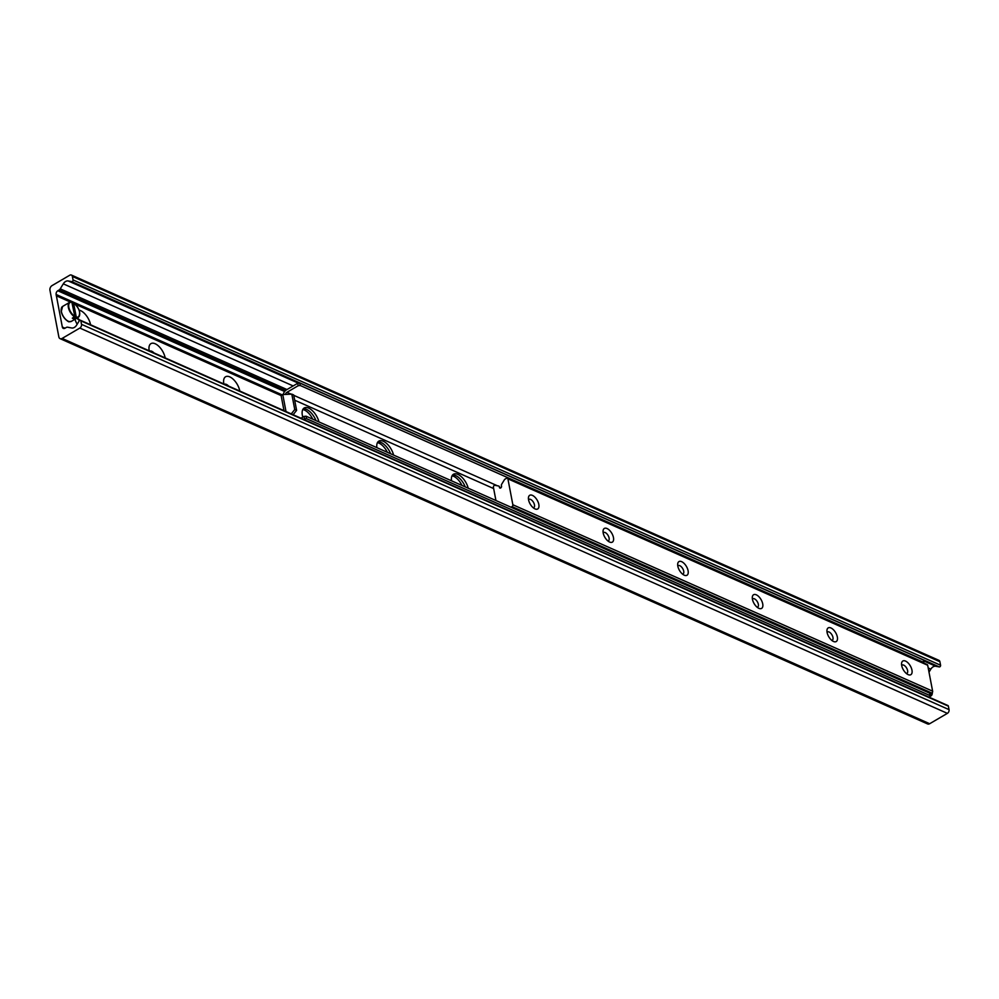 <?xml version="1.0" encoding="UTF-8"?>
<svg xmlns="http://www.w3.org/2000/svg" width="999" height="999" viewBox="0 0 999 999"><rect width="100%" height="100%" fill="white"/><g stroke="black" fill="none" stroke-linecap="round" stroke-linejoin="round"><path stroke-width="1.5" d="M79.096 310.127A12.325 6.219 -120.4 0 1 90.534 324.65A12.325 6.219 -120.4 0 1 90.547 324.75M77.16 324.225A12.325 6.219 -120.4 0 1 74.987 319.23M79.82 320.279A6.481 3.272 59.6 0 0 76.985 318.057M79.383 320.617A6.481 3.272 59.6 0 0 76.498 318.344M149.226 350.811A12.325 6.219 -120.4 0 1 148.988 347.49A12.325 6.219 -120.4 0 1 156.518 344.48A12.325 6.219 -120.4 0 1 165.16 357.804A12.325 6.219 -120.4 0 1 165.172 357.892M154.008 352.934A6.481 3.272 59.6 0 0 149.825 351.086M152.435 352.235A6.481 3.272 59.6 0 0 150.237 351.261M223.851 383.953A12.325 6.219 -120.4 0 1 223.614 380.631A12.325 6.219 -120.4 0 1 231.144 377.622A12.325 6.219 -120.4 0 1 239.785 390.946A12.325 6.219 -120.4 0 1 239.797 391.046M228.634 386.089A6.481 3.272 59.6 0 0 224.45 384.228M227.06 385.377A6.481 3.272 59.6 0 0 224.862 384.403M302.797 409.528A12.325 6.219 -120.4 0 1 312.749 419.168M377.422 442.669A12.325 6.219 -120.4 0 1 387.375 452.322M452.048 475.824A12.325 6.219 -120.4 0 1 462 485.464M62.125 338.424A3.596 2.547 113.9 0 1 60.077 338.649A3.596 2.547 113.9 0 1 58.854 336.925L49.95 290.234A3.596 2.547 113.9 0 1 52.048 285.602L69.755 275.225A2.885 2.035 113.9 0 1 71.391 275.05A2.885 2.035 113.9 0 1 72.365 276.423L73.039 279.932A1.224 0.862 113.9 0 1 71.766 281.618L68.219 280.956A5.769 4.071 -66.1 0 0 63.287 283.841L60.24 288.836A2.885 2.035 113.9 0 1 59.091 290.01L57.805 290.759A2.885 2.035 -66.1 0 0 56.131 294.48L62.338 327.035A2.885 2.035 -66.1 0 0 63.312 328.409A2.885 2.035 -66.1 0 0 64.947 328.234L66.246 327.485A2.885 2.035 113.9 0 1 67.557 327.197L71.716 327.984A5.769 4.071 -66.1 0 0 76.636 325.1L79.246 320.829A1.224 0.862 113.9 0 1 80.844 320.841L81.506 324.338A2.885 2.035 113.9 0 1 79.833 328.059L62.125 338.424L929.669 723.726L947.377 713.361A2.885 2.035 -66.1 0 0 949.05 709.64L948.376 706.143A1.224 0.862 -66.1 0 0 947.964 705.556L80.42 320.254M60.077 338.649L927.621 723.95A3.596 2.547 -66.1 0 0 929.669 723.726M929.008 672.14L930.831 669.143A5.769 4.071 113.9 0 1 935.751 666.258L939.31 666.92A1.224 0.862 -66.1 0 0 940.571 665.234L939.909 661.725A2.885 2.035 -66.1 0 0 938.935 660.351L71.391 275.05M532.417 495.379A7.93 4.008 -120.4 0 1 538.836 504.47A7.93 4.008 -120.4 0 1 534.927 508.866A7.93 4.008 -120.4 0 1 528.434 497.789A7.93 4.008 -120.4 0 1 532.417 495.379M533.279 507.804A4.795 2.423 59.6 0 0 533.791 507.642A4.795 2.423 59.6 0 0 534.09 503.596A4.795 2.423 59.6 0 0 530.594 499.425A4.795 2.423 59.6 0 0 528.946 499.375A4.795 2.423 59.6 0 0 528.546 499.75M607.042 528.533A7.93 4.008 -120.4 0 1 613.473 537.612A7.93 4.008 -120.4 0 1 609.552 542.02A7.93 4.008 -120.4 0 1 603.059 530.931A7.93 4.008 -120.4 0 1 607.042 528.533M607.904 540.958A4.795 2.423 59.6 0 0 608.416 540.784A4.795 2.423 59.6 0 0 608.716 536.738A4.795 2.423 59.6 0 0 605.219 532.567A4.795 2.423 59.6 0 0 603.571 532.517A4.795 2.423 59.6 0 0 603.171 532.892M681.668 561.675A7.93 4.008 -120.4 0 1 688.099 570.754A7.93 4.008 -120.4 0 1 684.178 575.162A7.93 4.008 -120.4 0 1 677.684 564.073A7.93 4.008 -120.4 0 1 681.668 561.675M682.529 574.1A4.795 2.423 59.6 0 0 683.041 573.926A4.795 2.423 59.6 0 0 683.341 569.88A4.795 2.423 59.6 0 0 679.844 565.721A4.795 2.423 59.6 0 0 678.196 565.671A4.795 2.423 59.6 0 0 677.809 566.033M756.293 594.817A7.93 4.008 -120.4 0 1 762.724 603.896A7.93 4.008 -120.4 0 1 758.803 608.304A7.93 4.008 -120.4 0 1 752.309 597.215A7.93 4.008 -120.4 0 1 756.293 594.817M757.155 607.242A4.795 2.423 59.6 0 0 757.667 607.08A4.795 2.423 59.6 0 0 757.966 603.021A4.795 2.423 59.6 0 0 754.47 598.863A4.795 2.423 59.6 0 0 752.834 598.813A4.795 2.423 59.6 0 0 752.434 599.175M830.918 627.959A7.93 4.008 -120.4 0 1 837.349 637.037A7.93 4.008 -120.4 0 1 833.441 641.445A7.93 4.008 -120.4 0 1 826.947 630.357A7.93 4.008 -120.4 0 1 830.918 627.959M831.78 640.384A4.795 2.423 59.6 0 0 832.292 640.222A4.795 2.423 59.6 0 0 832.592 636.163A4.795 2.423 59.6 0 0 829.095 632.005A4.795 2.423 59.6 0 0 827.459 631.955A4.795 2.423 59.6 0 0 827.06 632.317M905.556 661.101A7.93 4.008 -120.4 0 1 911.975 670.192A7.93 4.008 -120.4 0 1 908.066 674.587A7.93 4.008 -120.4 0 1 901.573 663.511A7.93 4.008 -120.4 0 1 905.556 661.101M906.418 673.526A4.795 2.423 59.6 0 0 906.93 673.363A4.795 2.423 59.6 0 0 907.229 669.318A4.795 2.423 59.6 0 0 903.72 665.147A4.795 2.423 59.6 0 0 902.085 665.097A4.795 2.423 59.6 0 0 901.685 665.471M495.941 500.536L493.419 487.312A1.436 1.011 113.9 0 1 494.917 485.314L498.701 486.026A1.436 1.011 113.9 0 1 499.375 487.062A1.436 1.011 -66.1 0 0 501.198 487.487A1.436 1.011 -66.1 0 0 501.461 485.839A1.436 1.011 113.9 0 1 501.648 484.29L504.42 479.745A1.436 1.011 113.9 0 1 504.994 479.17L506.605 478.221A1.436 1.011 113.9 0 1 507.904 478.821L512.849 504.745A1.436 1.011 113.9 0 1 512.012 506.605L510.976 507.217M929.869 694.118A1.436 1.011 -66.1 0 0 930.181 693.98L931.792 693.044A1.436 1.011 -66.1 0 0 932.629 691.183L927.684 665.259A1.436 1.011 -66.1 0 0 927.197 664.572L507.417 478.134M451.486 480.794A12.975 6.556 -120.4 0 1 453.471 474.25A12.975 6.556 -120.4 0 1 461.663 476.998A12.975 6.556 -120.4 0 1 468.219 488.224M465.247 486.9A12.975 6.556 59.6 0 0 452.522 475.087M376.86 447.639A12.975 6.556 -120.4 0 1 378.846 441.108A12.975 6.556 -120.4 0 1 387.038 443.856A12.975 6.556 -120.4 0 1 393.581 455.069M390.609 453.758A12.975 6.556 59.6 0 0 377.897 441.945M302.797 417.17A12.975 6.556 -120.4 0 1 302.372 415.434A12.975 6.556 -120.4 0 1 304.22 407.967A12.975 6.556 -120.4 0 1 312.412 410.714A12.975 6.556 -120.4 0 1 318.956 421.928M315.984 420.616A12.975 6.556 59.6 0 0 303.259 408.803M299.75 383.042L297.752 383.254L298.214 385.714L300.224 385.489L299.75 383.042L923.351 660.002L923.825 662.449L300.224 385.489M298.214 385.714L286.95 392.307A2.885 2.035 -66.1 0 0 285.377 394.43M304.545 418.881L306.543 418.668L306.081 416.208L304.071 416.421L304.545 418.881L303.659 419.405M306.081 416.208L929.682 693.169L930.019 696.678L929.132 697.19M304.071 416.421L301.011 418.219M306.543 418.668L930.156 695.629M284.003 410.676L281.281 396.403A4.321 2.148 -10.8 0 1 282.367 394.58L291.808 394.13L293.681 394.955L296.616 410.364L294.755 409.528L291.258 413.898M293.119 414.722L296.616 410.364M291.808 394.13L294.755 409.528M297.752 383.254L286.476 389.847A5.769 4.071 -66.1 0 0 283.216 394.53M72.353 303.346L73.564 302.972L76.236 316.983L73.714 318.806L72.315 318.194L74.838 316.358L71.841 302.197A8.641 4.371 59.6 0 0 69.568 302.372A8.641 4.371 59.6 0 0 68.844 309.19A8.641 4.371 59.6 0 0 74.638 316.833M73.214 317.657A36.026 25.425 -66.1 0 0 73.714 318.806M73.239 302.822L73.564 302.972A8.292 4.183 -120.4 0 1 79.57 312.05A8.292 4.183 -120.4 0 1 76.236 316.983M74.838 316.358A8.292 4.183 -120.4 0 1 68.844 307.292A8.292 4.183 -120.4 0 1 72.165 302.36L71.841 302.197M939.909 661.725L72.365 276.423M940.571 665.234L73.039 279.932M939.31 666.92L71.766 281.618M935.751 666.258L923.513 660.826M298.376 383.179L68.219 280.956M930.831 669.143L928.208 667.981M293.157 385.939L63.287 283.841M287 389.548L60.24 288.836M285.514 390.559L59.091 290.01M284.653 391.508L57.805 290.759M282.068 394.817L56.131 294.48M281.755 395.117L56.219 294.955M281.606 395.292L73.714 302.959M73.327 302.797L72.14 302.26M71.803 302.11L56.156 295.167M75.275 304.208L281.368 395.691M56.331 295.741L70.504 302.048L56.369 295.779M70.417 302.06L56.381 295.816M64.985 328.209L62.338 327.035M948.376 706.143L80.844 320.841M949.05 709.64L81.506 324.338M947.377 713.361L79.833 328.059M931.792 693.044L512.012 506.605M932.629 691.183L512.849 504.745M500.961 487.762L499.375 487.062M927.684 665.259L507.904 478.821M286.95 392.307L291.121 394.155M293.756 395.329L497.402 485.776M282.767 394.555L286.014 411.563M493.668 488.573L294.68 400.199M76.036 317.457A8.641 4.371 59.6 0 0 78.309 317.282A8.641 4.371 59.6 0 0 79.695 314.398M73.476 302.809C79.421 308.117 81.031 312.949 78.309 317.282L71.329 321.378A8.641 4.371 -120.4 0 1 65.634 319.305A8.641 4.371 -120.4 0 1 61.364 311.426A8.641 4.371 -120.4 0 1 62.587 306.456L69.568 302.372L72.015 302.173M61.201 309.34A8.292 4.183 59.6 0 0 61.326 311.688A8.292 4.183 59.6 0 0 68.132 321.178M932.354 692.482A8.292 4.183 -120.4 0 1 930.131 695.779M930.069 696.253A8.641 4.371 59.6 0 0 930.931 695.966A8.641 4.371 59.6 0 0 932.317 693.069M71.329 321.378L69.143 321.641C69.618 322.789 62.862 318.756 61.251 311.601L62.587 306.456M932.442 692.319L930.044 696.478"/></g></svg>
